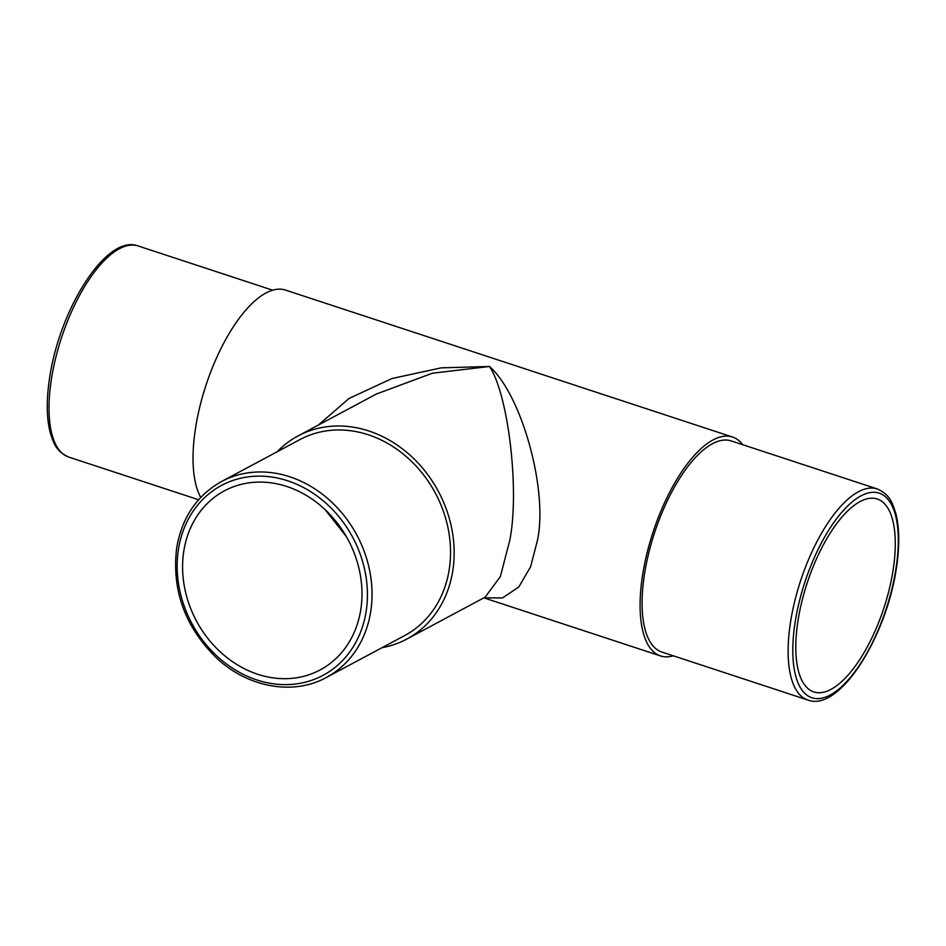 <?xml version="1.0" encoding="UTF-8"?>
<svg xmlns="http://www.w3.org/2000/svg" width="946" height="946" viewBox="0 0 946 946"><rect width="100%" height="100%" fill="white"/><g stroke="black" fill="none" stroke-linecap="round" stroke-linejoin="round"><path stroke-width="1.42" d="M449.244 569.374A111.108 94.127 -118.1 0 0 406.591 456.871A111.108 94.127 -118.1 0 0 299.965 439.559L221.47 481.561A111.108 94.127 61.9 0 1 328.096 498.873A111.108 94.127 61.9 0 1 370.749 611.364A111.108 94.127 61.9 0 1 326.299 677.502L404.793 635.499A111.108 94.127 -118.1 0 0 449.244 569.374M877.261 488.928L731.223 440.931A111.108 44.155 108.2 0 0 644.463 574.328A111.108 44.155 108.2 0 0 661.822 652.031L807.86 700.04A111.108 44.155 -71.8 0 1 790.501 622.338A111.108 44.155 -71.8 0 1 877.261 488.928C890.34 494.912 892.22 502.704 895.767 513.323C899.516 527.998 899.717 546.232 896.406 568.014C886.473 636.8 839.528 712.303 807.86 700.04M360.804 609.484A101.541 86.015 61.9 0 1 320.186 669.91A101.541 86.015 61.9 0 1 222.748 654.1A101.541 86.015 61.9 0 1 183.772 551.282A101.541 86.015 61.9 0 1 224.379 490.856A101.541 86.015 61.9 0 1 321.829 506.678A101.541 86.015 61.9 0 1 360.804 609.484M325.01 509.551L346.236 536.394M797.963 620.919A101.541 40.347 108.2 0 0 813.832 691.928A101.541 40.347 108.2 0 0 893.119 570.012A101.541 40.347 108.2 0 0 877.249 499.003A101.541 40.347 108.2 0 0 797.963 620.919M382.03 647.679A115.211 97.604 -118.1 0 0 406.733 639.118L485.132 597.174L500.351 576.622L509.847 540.036C519.65 490.324 508.463 394.872 489.496 366.469L432.488 373.209L376.449 393.985L298.025 435.94A115.211 97.604 -118.1 0 0 277.202 451.739M406.733 639.118A115.211 97.604 -118.1 0 0 452.815 570.556A115.211 97.604 -118.1 0 0 408.589 453.891A115.211 97.604 -118.1 0 0 298.025 435.94M742.728 444.703A115.211 45.786 108.2 0 0 732.511 437.028L285.456 290.067A115.211 45.786 108.2 0 0 195.491 428.396A115.211 45.786 108.2 0 0 200.741 497.395M318.388 425.05L349.062 398.443L392.046 378.506L441.191 367.852L489.496 366.469C522.062 395.239 548.373 491.092 537.34 540.781L530.635 566.678L518.798 586.969L502.551 597.931L483.903 597.837M732.511 437.028A115.211 45.786 108.2 0 0 642.547 575.357A115.211 45.786 108.2 0 0 660.545 655.933A115.211 45.786 108.2 0 0 673.327 655.815M68.739 457.072C55.66 451.088 53.78 443.296 50.233 432.677C46.484 418.002 46.283 399.768 49.594 377.986C59.527 309.2 106.472 233.697 138.14 245.96A111.108 44.155 108.2 0 0 51.38 379.37A111.108 44.155 108.2 0 0 68.739 457.072L198.589 499.748M896.004 568.475A107.69 42.795 108.2 0 0 860.955 495.881A107.69 42.795 108.2 0 0 795.089 622.468A107.69 42.795 108.2 0 0 830.127 695.05A107.69 42.795 108.2 0 0 896.004 568.475M366.161 611.246A107.69 91.23 -118.1 0 0 287.702 480.805A107.69 91.23 -118.1 0 0 178.404 549.52A107.69 91.23 -118.1 0 0 256.874 679.961A107.69 91.23 -118.1 0 0 366.161 611.246M221.47 481.561C196.827 495.456 181.88 517.651 176.63 548.148C171.723 590.339 185.026 626.962 216.563 658.014C247.947 687.553 293.331 695.748 326.299 677.502M138.14 245.96L272.673 290.186M483.867 597.848L660.545 655.933"/></g></svg>
